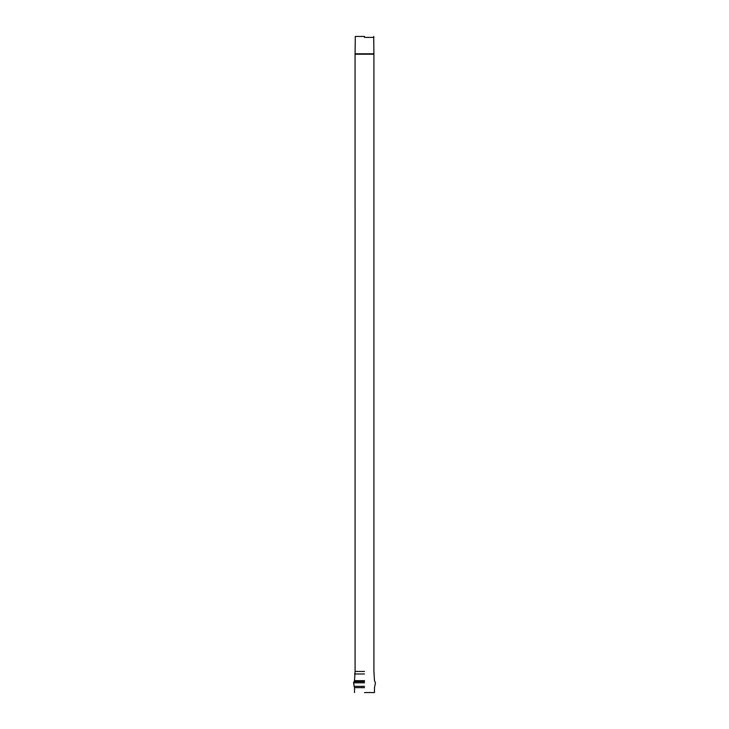 <?xml version="1.0" encoding="UTF-8"?>
<svg xmlns="http://www.w3.org/2000/svg" width="729" height="729" viewBox="0 0 729 729"><rect width="100%" height="100%" fill="white"/><g stroke="black" fill="none" stroke-linecap="round" stroke-linejoin="round"><path stroke-width="1.09" d="M364.5 37.407L373.922 37.407L364.5 37.407M364.5 671.455L355.078 671.455L364.5 671.455M364.5 692.55L374.478 692.55L364.5 692.55M364.5 36.45L355.287 36.45L364.5 36.45M364.5 673.979L354.522 673.979L364.5 673.979M364.5 680.667L354.522 680.667L364.5 680.667M364.5 681.615L354.258 681.615L364.5 681.615M364.5 682.809L353.538 682.809L364.5 682.809M364.5 686.344L353.975 686.344L364.5 686.344M364.5 687.657L354.522 687.657L364.5 687.657M355.287 36.45L355.078 53.8L373.931 53.8L355.069 54.219L373.931 54.219L355.069 54.219L355.078 671.455L354.522 680.667L353.538 682.809L354.522 687.657L354.522 692.55M373.713 36.45L373.922 53.8M373.922 54.219L373.922 671.455L374.478 680.667L375.462 682.809L374.478 687.657L374.478 692.55"/></g></svg>
